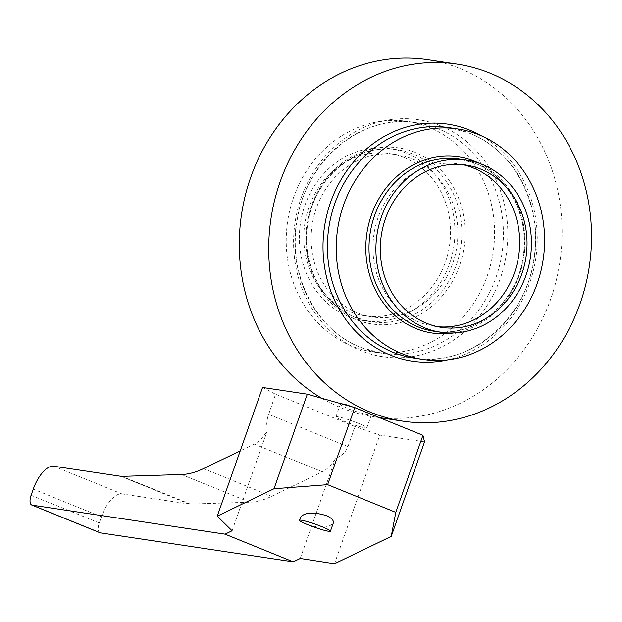 <?xml version="1.0" encoding="UTF-8"?>
<svg xmlns="http://www.w3.org/2000/svg" width="622" height="622" viewBox="0 0 622 622"><rect width="100%" height="100%" fill="white"/><g stroke="black" fill="none" stroke-linecap="round" stroke-linejoin="round"><path stroke-width="0.47" stroke-dasharray="3.11 2.33" d="M99.979 532.751A9.851 4.362 -67.9 0 1 99.271 522.962L101.44 516.796A26.264 11.639 -67.9 0 1 121.896 493.907L188.933 503.983A32.834 14.547 -67.9 0 0 190.254 504.061L249.787 502.218A164.154 72.727 -67.9 0 0 271.604 496.325L322.437 471.795A32.834 14.547 -67.9 0 0 335.406 458.639C341.906 455.763 346.089 451.743 347.962 446.58L355.022 426.536L275.554 394.255L267.53 417.65L266.76 423.559L267.242 430.945A32.834 14.547 -67.9 0 1 254.266 444.1L240.216 450.88M424.546 441.822L379.801 435.097L355.022 426.536M262.554 387.459L275.554 394.255M300.558 517.177C299.905 519.844 302.253 522.332 307.595 524.641C320.299 528.513 328.859 528 333.283 523.094M334.488 563.773L379.801 435.097M300.247 558.478L335.406 458.639M232.084 530.784L267.242 430.945M340.895 403.686L340.475 404.3L341.952 405.668L348.359 408.872C357.16 412.075 364.235 414.05 369.6 414.82L371.388 414.89L370.144 414.065L353.109 407.138M321.815 398.29A180.567 160.958 98.6 0 0 341.004 407.768A180.567 160.958 98.6 0 0 373.861 416.787A180.567 160.958 98.6 0 0 556.146 280.895A180.567 160.958 98.6 0 0 460.412 68.692A180.567 160.958 98.6 0 0 427.555 59.673M405.933 153.004A87.002 77.556 98.6 0 0 390.103 148.658A87.002 77.556 98.6 0 0 302.269 214.131A87.002 77.556 98.6 0 0 348.398 316.38A87.002 77.556 98.6 0 0 364.228 320.727A87.002 77.556 98.6 0 0 452.062 255.245A87.002 77.556 98.6 0 0 405.933 153.004M404.308 157.623A82.073 73.163 -81.4 0 1 447.824 254.087A82.073 73.163 -81.4 0 1 364.966 315.852A82.073 73.163 -81.4 0 1 350.03 311.754A82.073 73.163 -81.4 0 1 306.514 215.298A82.073 73.163 -81.4 0 1 389.372 153.525A82.073 73.163 -81.4 0 1 404.308 157.623M428.947 127.253A116.547 103.89 98.6 0 0 407.737 121.43A116.547 103.89 98.6 0 0 290.077 209.14A116.547 103.89 98.6 0 0 351.873 346.112A116.547 103.89 98.6 0 0 373.083 351.935A116.547 103.89 98.6 0 0 490.735 264.218A116.547 103.89 98.6 0 0 428.947 127.253M344.02 421.203A16.413 1.563 -160.6 0 0 366.856 427.765A16.413 1.563 -160.6 0 0 358.731 423.419A16.413 1.563 -160.6 0 0 335.888 416.857A16.413 1.563 -160.6 0 0 344.02 421.203M462.185 164.581A82.073 73.163 98.6 0 0 458.523 163.92A82.073 73.163 98.6 0 0 375.665 225.693A82.073 73.163 98.6 0 0 419.181 322.149A82.073 73.163 98.6 0 0 434.117 326.247A82.073 73.163 98.6 0 0 437.81 326.698M411.663 158.734A82.073 73.163 -81.4 0 1 455.18 255.191A82.073 73.163 -81.4 0 1 372.321 316.956A82.073 73.163 -81.4 0 1 357.386 312.858A82.073 73.163 -81.4 0 1 313.869 216.402A82.073 73.163 -81.4 0 1 396.727 154.629A82.073 73.163 -81.4 0 1 411.663 158.734M347.962 446.58L268.502 414.291M322.437 471.795L254.266 444.1M271.604 496.325L203.433 468.63M99.271 522.962L31.1 495.267M121.896 493.907L53.725 466.212M101.44 516.796L33.269 489.102M249.787 502.218L181.616 474.524M188.933 503.983L120.761 476.289M190.254 504.061L122.091 476.366M481.405 135.798A119.828 106.821 -81.4 0 1 535.767 258.534A119.828 106.821 -81.4 0 1 447.716 359.858M470.139 133.442A116.547 103.89 -81.4 0 1 531.934 270.414A116.547 103.89 -81.4 0 1 414.275 358.124C468.832 368.014 526.609 319.731 534.111 257.422C542.524 204.832 514.184 150.314 469.991 133.403L448.936 127.619A116.547 103.89 -81.4 0 1 470.139 133.442M479.29 163.314A89.055 79.383 -81.4 0 1 523.911 256.754A89.055 79.383 -81.4 0 1 453.788 332.941M475.542 163.469A87.002 77.556 -81.4 0 1 521.671 265.711A87.002 77.556 -81.4 0 1 433.837 331.192C474.291 338.523 517.279 302.86 523.125 256.536C529.672 217.094 508.477 176.065 475.395 163.43L459.712 159.123A87.002 77.556 -81.4 0 1 475.542 163.469M440.329 125.714A119.828 106.821 98.6 0 0 301.18 197.796A119.828 106.821 98.6 0 0 361.087 350.738A119.828 106.821 98.6 0 0 500.236 278.664A119.828 106.821 98.6 0 0 440.329 125.714M437.771 128.575A116.547 103.89 98.6 0 0 416.561 122.759A116.547 103.89 98.6 0 0 298.902 210.469A116.547 103.89 98.6 0 0 360.698 347.441A116.547 103.89 98.6 0 0 381.908 353.257A116.547 103.89 98.6 0 0 499.567 265.547A116.547 103.89 98.6 0 0 437.771 128.575M414.874 152.32A89.055 79.383 98.6 0 0 311.466 205.882A89.055 79.383 98.6 0 0 355.986 319.545A89.055 79.383 98.6 0 0 459.394 265.983A89.055 79.383 98.6 0 0 414.874 152.32M412.829 154.038A87.002 77.556 98.6 0 0 396.999 149.692A87.002 77.556 98.6 0 0 309.173 215.165A87.002 77.556 98.6 0 0 355.302 317.414A87.002 77.556 98.6 0 0 371.132 321.761A87.002 77.556 98.6 0 0 458.958 256.287A87.002 77.556 98.6 0 0 412.829 154.038M379.436 417.626L373.861 416.787M373.083 351.935L381.908 353.257L360.846 347.48C316.66 330.57 288.313 276.051 296.725 223.461C304.228 161.145 362.012 112.87 416.561 122.759L407.737 121.43M364.228 320.727L371.132 321.761L355.45 317.453C322.359 304.811 301.172 263.79 307.711 224.348C313.566 178.016 356.546 142.36 396.999 149.692L390.103 148.658M371.396 414.874L366.856 427.765M434.117 326.247L441.472 327.359M372.321 316.956L364.966 315.852M396.727 154.629L389.372 153.525M340.428 403.966L335.888 416.857M458.523 163.92L465.878 165.032"/><path stroke-width="0.93" d="M327.631 484.67L354.773 407.604L307.299 394.185L262.554 387.459L217.241 516.136L273.999 488.744L327.631 484.67L395.802 512.365L391.246 536.382L334.488 563.773L300.247 558.478L293.242 561.86L100.43 532.875L32.258 505.181L225.078 534.166L232.084 530.784L217.241 516.136M391.246 536.382L424.546 441.822L422.944 435.299L395.802 512.365M422.944 435.299L354.773 407.604M240.216 450.88L203.433 468.63A164.154 72.727 -67.9 0 1 181.616 474.524L122.091 476.366A32.834 14.547 -67.9 0 1 120.761 476.289L53.725 466.212A26.264 11.639 -67.9 0 0 33.269 489.102L31.1 495.267A9.851 4.362 -67.9 0 0 31.808 505.056A9.851 4.362 -67.9 0 0 32.258 505.181M31.808 505.056L99.979 532.751A9.851 4.362 -67.9 0 0 100.43 532.875M293.242 561.86L225.078 534.166M330.43 531.196L333.283 523.094C333.944 520.427 331.596 517.939 326.255 515.63C313.55 511.758 304.99 512.271 300.558 517.177L299.462 520.295A16.413 1.563 -160.6 0 0 307.595 524.641A16.413 1.563 -160.6 0 0 330.43 531.196A16.413 1.563 -160.6 0 0 322.305 526.85A16.413 1.563 -160.6 0 0 299.462 520.295M307.299 394.185L273.999 488.744M478.971 134.772A116.547 103.89 -81.4 0 1 540.759 271.744A116.547 103.89 -81.4 0 1 423.108 359.454A116.547 103.89 -81.4 0 1 401.898 353.63A116.547 103.89 -81.4 0 1 340.102 216.658A116.547 103.89 -81.4 0 1 457.761 128.948A116.547 103.89 -81.4 0 1 478.971 134.772M482.439 164.503A87.002 77.556 -81.4 0 1 528.568 266.752A87.002 77.556 -81.4 0 1 440.741 332.226A87.002 77.556 -81.4 0 1 424.912 327.88A87.002 77.556 -81.4 0 1 378.782 225.63A87.002 77.556 -81.4 0 1 466.609 160.157A87.002 77.556 -81.4 0 1 482.439 164.503M426.536 323.253A82.073 73.163 98.6 0 0 441.472 327.359A82.073 73.163 98.6 0 0 524.33 265.586A82.073 73.163 98.6 0 0 480.814 169.13A82.073 73.163 98.6 0 0 465.878 165.032A82.073 73.163 98.6 0 0 383.02 226.797A82.073 73.163 98.6 0 0 426.536 323.253M489.841 73.116A180.567 160.958 -81.4 0 1 585.574 285.319A180.567 160.958 -81.4 0 1 403.289 421.211A180.567 160.958 -81.4 0 1 370.432 412.192A180.567 160.958 -81.4 0 1 274.691 199.981A180.567 160.958 -81.4 0 1 456.976 64.097A180.567 160.958 -81.4 0 1 489.841 73.116M456.976 64.097L427.555 59.673A180.567 160.958 98.6 0 0 248.466 184.128A180.567 160.958 98.6 0 0 321.815 398.29M437.81 326.698A82.073 73.163 98.6 0 0 517.45 262.453A82.073 73.163 98.6 0 0 473.459 168.026A82.073 73.163 98.6 0 0 462.185 164.581M353.109 407.138L345.086 404.37L340.895 403.686M447.716 359.858A119.828 106.821 -81.4 0 1 390.515 355.17A119.828 106.821 -81.4 0 1 330.609 202.22A119.828 106.821 -81.4 0 1 469.758 130.138A119.828 106.821 -81.4 0 1 481.405 135.798M423.108 359.454L414.275 358.124A116.547 103.89 -81.4 0 1 393.065 352.301A116.547 103.89 -81.4 0 1 331.277 215.336A116.547 103.89 -81.4 0 1 448.936 127.619L457.761 128.948M453.788 332.941A89.055 79.383 -81.4 0 1 415.962 328.564A89.055 79.383 -81.4 0 1 371.451 214.901A89.055 79.383 -81.4 0 1 474.858 161.331A89.055 79.383 -81.4 0 1 479.29 163.314M440.741 332.226L433.837 331.192A87.002 77.556 -81.4 0 1 418.007 326.845A87.002 77.556 -81.4 0 1 371.878 224.596A87.002 77.556 -81.4 0 1 459.712 159.123L466.609 160.157M403.289 421.211L379.436 417.626"/></g></svg>
